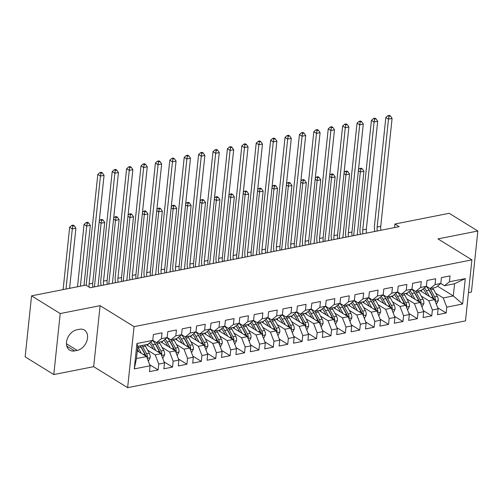<?xml version="1.0" encoding="UTF-8"?>
<svg xmlns="http://www.w3.org/2000/svg" width="503" height="503" viewBox="0 0 503 503"><rect width="100%" height="100%" fill="white"/><g stroke="black" fill="none" stroke-linecap="round" stroke-linejoin="round"><path stroke-width="0.75" d="M468.469 292.601L471.437 292.01L477.85 231.009L449.204 213.303L394.912 224.03L394.541 227.57M127.636 387.656L465.495 320.883L471.908 259.875L134.049 326.648L127.636 387.656L93.684 366.674L100.097 305.667L60.209 313.551L53.796 374.559L93.684 366.674M53.796 374.559L25.15 356.853L31.563 295.846L60.209 313.551M134.257 368.906L136.929 343.518L152.767 340.386L147.832 344.36L137.753 346.353L136.47 358.551L134.257 368.906L150.101 365.775L149.485 371.629L158.124 369.925L158.741 364.071L164.5 362.933L163.89 368.787L172.529 367.077L173.145 361.223L178.905 360.085L178.288 365.939L186.927 364.229L187.544 358.375L193.303 357.237L192.693 363.091L201.332 361.387L201.948 355.533L207.708 354.395L207.091 360.249L215.73 358.538L216.347 352.685L222.106 351.547L221.496 357.4L230.135 355.69L230.751 349.837L236.511 348.698L235.894 354.552L244.533 352.848L245.15 346.995L250.909 345.857L250.299 351.704L258.938 350L259.554 344.146L265.314 343.008L264.697 348.862L273.336 347.152L273.953 341.298L279.712 340.16L279.102 346.014L287.741 344.304L288.357 338.45L294.117 337.312L293.501 343.165L302.14 341.462L302.756 335.608L308.515 334.47L307.905 340.324L316.544 338.613L317.16 332.76L322.92 331.622L322.304 337.475L330.943 335.765L331.559 329.911L337.318 328.773L336.708 334.627L345.347 332.923L345.963 327.069L351.723 325.931L351.107 331.785L359.746 330.075L360.362 324.221L366.121 323.083L365.511 328.937L374.15 327.227L374.766 321.373L380.526 320.235L379.91 326.089L388.549 324.385L389.165 318.531L394.924 317.393L394.314 323.24L402.953 321.536L403.569 315.683L409.329 314.545L408.713 320.398L417.352 318.688L417.968 312.835L423.727 311.697L423.117 317.55L431.756 315.84L432.373 309.986L438.132 308.848L437.516 314.702L446.155 312.998L437.717 307.779M437.465 286.144L453.304 295.934L462.615 304.013L465.281 278.618L449.443 281.749L450.053 275.896L441.414 277.606L440.798 283.459L435.038 284.597L435.655 278.744L427.016 280.454L426.399 286.308L420.64 287.446L421.25 281.592L412.611 283.296L411.995 289.15L406.235 290.288L406.852 284.44L398.213 286.144L397.596 291.998L391.837 293.136L392.447 287.282L383.808 288.992L383.192 294.846L377.432 295.984L378.049 290.13L369.409 291.841L368.793 297.688L363.034 298.832L363.644 292.979L355.005 294.683L354.389 300.536L348.629 301.674L349.245 295.821L340.606 297.531L339.99 303.384L334.231 304.522L334.841 298.669L326.202 300.379L325.586 306.233L319.826 307.371L320.442 301.517L311.803 303.221L311.187 309.075L305.428 310.213L306.038 304.359L297.399 306.069L296.783 311.923L291.023 313.061L291.639 307.207L283 308.917L282.384 314.771L276.625 315.909L277.235 310.055L268.596 311.759L267.98 317.613L262.22 318.751L262.836 312.904L254.197 314.608L253.581 320.461L247.822 321.599L248.432 315.746L239.793 317.456L239.177 323.31L233.417 324.448L234.033 318.594L225.394 320.304L224.778 326.151L219.019 327.296L219.629 321.442L210.99 323.146L210.373 329L204.614 330.138L205.23 324.284L196.591 325.994L195.975 331.848L190.216 332.986L190.826 327.132L182.187 328.843L181.57 334.696L175.811 335.834L176.427 329.981L167.788 331.684L167.172 337.538L161.413 338.676L162.023 332.823L153.384 334.533L152.767 340.386M462.615 304.013L446.771 307.144L446.155 312.998M31.563 295.846L85.856 285.113L90.1 287.741L399.156 226.658L394.912 224.03M419.936 290.577L434.579 299.631L428.82 300.769L421.263 296.104M438.132 308.848L434.579 299.631M432.373 309.986L428.82 300.769M465.281 278.618L454.586 283.73L444.501 285.723L440.804 283.434M449.443 281.749L444.501 285.723M405.531 293.425L420.181 302.479L414.415 303.617L406.864 298.945M423.727 311.697L420.181 302.479M417.968 312.835L414.415 303.617M440.798 283.459L435.862 287.433L430.103 288.571L426.399 286.282M435.038 284.597L430.103 288.571M391.133 296.273L405.776 305.327L400.017 306.465L392.459 301.794M409.329 314.545L405.776 305.327M403.569 315.683L400.017 306.465M426.399 286.308L421.464 290.275L415.698 291.419L412.001 289.131M420.64 287.446L415.698 291.419M376.728 299.122L391.378 308.169L385.612 309.307L378.061 304.642M394.924 317.393L391.378 308.169M389.165 318.531L385.612 309.307M411.995 289.15L407.059 293.123L401.3 294.261L397.596 291.973M406.235 290.288L401.3 294.261M362.33 301.963L376.973 311.017L371.214 312.156L363.656 307.484M380.526 320.235L376.973 311.017M374.766 321.373L371.214 312.156M397.596 291.998L392.661 295.971L386.895 297.11L383.198 294.821M391.837 293.136L386.895 297.11M347.925 304.812L362.575 313.866L356.809 315.004L349.258 310.332M366.121 323.083L362.575 313.866M360.362 324.221L356.809 315.004M383.192 294.846L378.256 298.82L372.497 299.958L368.793 297.669L363.858 301.662L358.092 302.8L354.395 300.511M377.432 295.984L372.497 299.958M333.527 307.66L348.17 316.714L342.411 317.852L334.853 313.18M351.723 325.931L348.17 316.714M345.963 327.069L342.411 317.852M363.034 298.832L358.092 302.8M319.122 310.502L333.772 319.556L328.006 320.694L320.455 316.029M337.318 328.773L333.772 319.556M331.559 329.911L328.006 320.694M354.389 300.536L349.453 304.51L343.694 305.648L339.99 303.359L335.055 307.358L329.289 308.496L325.592 306.208M348.629 301.674L343.694 305.648M304.724 313.35L319.367 322.404L313.608 323.542L306.05 318.871M322.92 331.622L319.367 322.404M317.16 332.76L313.608 323.542M334.231 304.522L329.289 308.496M290.319 316.198L304.969 325.252L299.203 326.39L291.652 321.719M308.515 334.47L304.969 325.252M302.756 335.608L299.203 326.39M325.586 306.233L320.65 310.2L314.891 311.338L311.187 309.056L306.252 313.048L300.486 314.186L296.789 311.898M319.826 307.371L314.891 311.338M275.921 319.04L290.564 328.094L284.805 329.232L277.247 324.567M294.117 337.312L290.564 328.094M288.357 338.45L284.805 329.232M305.428 310.213L300.486 314.186M261.516 321.889L276.166 330.943L270.4 332.081L262.849 327.409M279.712 340.16L276.166 330.943M273.953 341.298L270.4 332.081M296.783 311.923L291.847 315.897L286.088 317.035L282.384 314.746M291.023 313.061L286.088 317.035M247.118 324.737L261.761 333.791L256.002 334.929L248.444 330.257M265.314 343.008L261.761 333.791M259.554 344.146L256.002 334.929M282.384 314.771L277.449 318.739L271.683 319.883L267.986 317.594M276.625 315.909L271.683 319.883M232.713 327.585L247.363 336.633L241.597 337.771L234.046 333.105M250.909 345.857L247.363 336.633M245.15 346.995L241.597 337.771M267.98 317.613L263.044 321.587L257.284 322.725L253.581 320.436M262.22 318.751L257.284 322.725M218.315 330.427L232.958 339.481L227.199 340.619L219.641 335.947M236.511 348.698L232.958 339.481M230.751 349.837L227.199 340.619M253.581 320.461L248.645 324.435L242.88 325.573L239.183 323.284M247.822 321.599L242.88 325.573M203.91 333.275L218.56 342.329L212.794 343.467L205.243 338.796M222.106 351.547L218.56 342.329M216.347 352.685L212.794 343.467M239.177 323.31L234.241 327.283L228.481 328.421L224.778 326.133M233.417 324.448L228.481 328.421M189.512 336.123L204.155 345.177L198.396 346.315L190.838 341.644M207.708 354.395L204.155 345.177M201.948 355.533L198.396 346.315M224.778 326.151L219.842 330.125L214.077 331.263L210.38 328.975M219.019 327.296L214.077 331.263M175.107 338.965L189.757 348.019L183.991 349.157L176.44 344.492M193.303 357.237L189.757 348.019M187.544 358.375L183.991 349.157M210.373 329L205.438 332.973L199.678 334.111L195.975 331.823M204.614 330.138L199.678 334.111M160.709 341.814L175.352 350.868L169.593 352.006L162.035 347.334M178.905 360.085L175.352 350.868M173.145 361.223L169.593 352.006M195.975 331.848L191.039 335.822L185.274 336.96L181.577 334.671L176.635 338.664L170.875 339.802L167.172 337.519M190.216 332.986L185.274 336.96M146.304 344.662L160.954 353.716L155.188 354.854L147.637 350.182M164.5 362.933L160.954 353.716M158.741 364.071L155.188 354.854M175.811 335.834L170.875 339.802M137.281 350.83L146.549 356.558L136.47 358.551M150.101 365.775L146.549 356.558M167.172 337.538L162.236 341.512L156.471 342.65L152.774 340.361M161.413 338.676L156.471 342.65M100.097 305.667L134.049 326.648M477.85 231.009L437.956 238.894L471.908 259.875M435.667 293.255L443.218 297.927L453.304 295.934L454.586 283.73M136.929 343.518L137.753 346.353M446.771 307.144L443.218 297.927M76.833 329.798A11.5 8.281 121.7 0 0 67.226 339.028A11.5 8.281 121.7 0 0 69.678 350.138A11.5 8.281 121.7 0 0 74.614 350.905L77.204 350.396A11.5 8.281 121.7 0 0 86.812 341.166A11.5 8.281 121.7 0 0 84.359 330.056A11.5 8.281 121.7 0 0 79.424 329.289L76.833 329.798M158.124 369.925L149.687 364.706M172.529 367.077L164.091 361.864M186.927 364.229L178.49 359.016M201.332 361.387L192.894 356.168M215.73 358.538L207.293 353.32M230.135 355.69L221.697 350.478M244.533 352.848L236.096 347.63M258.938 350L250.5 344.781M273.336 347.152L264.899 341.939M287.741 344.304L279.303 339.091M302.14 341.462L293.702 336.243M316.544 338.613L308.106 333.401M330.943 335.765L322.505 330.553M345.347 332.923L336.909 327.705M359.746 330.075L351.308 324.856M374.15 327.227L365.712 322.014M388.549 324.385L380.111 319.166M402.953 321.536L394.515 316.318M417.352 318.688L408.914 313.476M431.756 315.84L423.319 310.628M89.163 287.156A8.985 5.181 78.8 0 1 89.119 283.975L100.462 176.063L97.808 174.422L86.466 282.334A13.48 7.771 -101.2 0 0 86.384 285.446M92.873 287.188A8.985 5.181 78.8 0 1 92.715 283.264L104.058 175.352L100.462 176.063L100.971 173.214L102.411 172.925L101.348 172.271L99.908 172.554L100.971 173.214M99.908 172.554L97.808 174.422M104.058 175.352L102.411 172.925M148.347 361.229L150.215 357.633A4.76 2.748 -101.2 0 0 149.322 353.276L145.455 346.177A13.751 7.929 -101.2 0 0 144.732 344.97M141.4 353.376L138.25 347.598A13.751 7.929 -101.2 0 0 137.715 346.686M138.885 351.823L137.451 349.195M147.058 357.878L147.48 356.853A4.76 2.748 -101.2 0 0 146.587 353.816L142.714 346.718A13.751 7.929 -101.2 0 0 141.997 345.511M140.293 345.85A11.412 6.583 78.8 0 1 141.771 348.045L145.644 355.143A2.427 1.402 78.8 0 1 145.952 355.91L147.48 356.853M140.268 345.857A13.751 7.929 78.8 0 1 140.991 347.057L144.858 354.162A4.76 2.748 78.8 0 1 145.537 355.935M69.59 288.332L75.909 228.186L72.313 228.896L69.659 227.262L63.108 289.615M65.987 289.043L72.313 228.896L72.822 226.048L74.262 225.765L73.199 225.111L71.759 225.394L72.822 226.048M71.759 225.394L69.659 227.262M75.909 228.186L74.262 225.765M103.675 285.056A8.985 5.181 78.8 0 1 103.517 281.127L114.86 173.214L112.207 171.573L100.87 279.492A13.48 7.771 -101.2 0 0 101.128 285.559M107.271 284.346A8.985 5.181 78.8 0 1 107.12 280.416L118.463 172.504L114.86 173.214L115.369 170.366L116.809 170.083L115.753 169.423L114.313 169.712L115.369 170.366M114.313 169.712L112.207 171.573M118.463 172.504L116.809 170.083M118.073 282.208A8.985 5.181 78.8 0 1 117.922 278.285L129.265 170.366L126.611 168.731L115.269 276.644A13.48 7.771 -101.2 0 0 115.533 282.711M121.676 281.498A8.985 5.181 78.8 0 1 121.519 277.568L132.861 169.656L129.265 170.366L129.774 167.518L131.214 167.235L130.151 166.581L128.711 166.864L129.774 167.518M128.711 166.864L126.611 168.731M132.861 169.656L131.214 167.235M162.752 358.388L164.619 354.785A4.76 2.748 -101.2 0 0 163.726 350.434L159.853 343.329A13.751 7.929 -101.2 0 0 159.13 342.128M148.171 344.083A11.412 6.583 -101.2 0 0 148.102 344.304L147.706 345.53M155.804 350.528L152.654 344.756A13.751 7.929 -101.2 0 0 150.768 341.996M153.289 348.975L151.711 346.077A11.412 6.583 -101.2 0 0 149.448 343.059M161.463 355.036L161.878 354.011A4.76 2.748 -101.2 0 0 160.985 350.975L157.118 343.87A13.751 7.929 -101.2 0 0 156.326 342.562M154.578 342.87A11.412 6.583 78.8 0 1 156.175 345.196L160.042 352.295A2.427 1.402 78.8 0 1 160.356 353.068L161.878 354.011M152.61 340.518A13.751 7.929 78.8 0 1 155.389 344.215L159.262 351.314A4.76 2.748 78.8 0 1 159.941 353.087M83.988 285.484L90.314 225.338L86.711 226.054L84.058 224.413L77.506 286.767M80.392 286.194L86.711 226.054L87.22 223.206L88.66 222.917L87.604 222.263L86.164 222.546L87.22 223.206M86.164 222.546L84.058 224.413M90.314 225.338L88.66 222.917M177.15 355.539L179.018 351.937A4.76 2.748 -101.2 0 0 178.125 347.586L174.258 340.487A13.751 7.929 -101.2 0 0 173.535 339.28M162.576 341.241A11.412 6.583 -101.2 0 0 162.5 341.455L162.111 342.681M170.203 347.686L167.053 341.908A13.751 7.929 -101.2 0 0 165.173 339.148M167.688 346.133L166.109 343.235A11.412 6.583 -101.2 0 0 163.852 340.21M175.861 352.188L176.283 351.163A4.76 2.748 -101.2 0 0 175.39 348.126L171.517 341.028A13.751 7.929 -101.2 0 0 170.731 339.714M168.983 340.028A11.412 6.583 78.8 0 1 170.574 342.348L174.447 349.453A2.427 1.402 78.8 0 1 174.755 350.22L176.283 351.163M167.009 337.67A13.751 7.929 78.8 0 1 169.794 341.367L173.661 348.466A4.76 2.748 78.8 0 1 174.34 350.245M98.022 286.176L104.712 222.496L101.116 223.206L99.16 221.999M94.419 286.886L101.116 223.206L101.625 220.358L103.065 220.075L102.002 219.415L100.562 219.704L101.625 220.358M100.562 219.704L99.28 220.842M104.712 222.496L103.065 220.075M132.478 279.36A8.985 5.181 78.8 0 1 132.32 275.437L143.663 167.524L141.01 165.883L129.673 273.795A13.48 7.771 -101.2 0 0 129.931 279.863M136.074 278.649A8.985 5.181 78.8 0 1 135.923 274.726L147.266 166.807L143.663 167.524L144.172 164.676L145.612 164.387L144.556 163.733L143.116 164.016L144.172 164.676M143.116 164.016L141.01 165.883M147.266 166.807L145.612 164.387M146.876 276.518A8.985 5.181 78.8 0 1 146.725 272.588L158.068 164.676L155.414 163.035L144.072 270.954A13.48 7.771 -101.2 0 0 144.336 277.021M150.479 275.807A8.985 5.181 78.8 0 1 150.322 271.878L161.664 163.965L158.068 164.676L158.577 161.828L160.017 161.545L158.954 160.885L157.514 161.174L158.577 161.828M157.514 161.174L155.414 163.035M161.664 163.965L160.017 161.545M191.555 352.691L193.422 349.095A4.76 2.748 -101.2 0 0 192.53 344.737L188.656 337.639A13.751 7.929 -101.2 0 0 187.933 336.432M176.974 338.393A11.412 6.583 -101.2 0 0 176.905 338.613L176.509 339.833M184.607 344.838L181.457 339.06A13.751 7.929 -101.2 0 0 179.571 336.306M182.092 343.285L180.514 340.386A11.412 6.583 -101.2 0 0 178.251 337.362M190.266 349.34L190.681 348.315A4.76 2.748 -101.2 0 0 189.788 345.278L185.921 338.179A13.751 7.929 -101.2 0 0 185.129 336.865M183.381 337.18A11.412 6.583 78.8 0 1 184.978 339.506L188.845 346.605A2.427 1.402 78.8 0 1 189.159 347.372L190.681 348.315M181.413 334.822A13.751 7.929 78.8 0 1 184.192 338.519L188.065 345.618A4.76 2.748 78.8 0 1 188.744 347.397M112.421 283.327L119.117 219.648L115.514 220.358L113.559 219.151M108.824 284.038L115.514 220.358L116.023 217.51L117.463 217.227L116.407 216.573L114.967 216.856L116.023 217.51M114.967 216.856L113.678 217.994M119.117 219.648L117.463 217.227M205.953 349.843L207.821 346.246A4.76 2.748 -101.2 0 0 206.928 341.889L203.061 334.791A13.751 7.929 -101.2 0 0 202.338 333.583M191.379 335.545A11.412 6.583 -101.2 0 0 191.303 335.765L190.914 336.991M199.006 341.99L195.856 336.218A13.751 7.929 -101.2 0 0 193.976 333.458M196.491 340.437L194.913 337.538A11.412 6.583 -101.2 0 0 192.655 334.52M204.664 346.498L205.086 345.473A4.76 2.748 -101.2 0 0 204.193 342.43L200.32 335.331A13.751 7.929 -101.2 0 0 199.534 334.023M197.786 334.332A11.412 6.583 78.8 0 1 199.377 336.658L203.25 343.756A2.427 1.402 78.8 0 1 203.558 344.53L205.086 345.473M195.812 331.98A13.751 7.929 78.8 0 1 198.597 335.677L202.464 342.776A4.76 2.748 78.8 0 1 203.143 344.549M126.825 280.479L133.515 216.799L129.919 217.516L127.963 216.303M123.222 281.19L129.919 217.516L130.428 214.662L131.868 214.379L130.805 213.725L129.365 214.008L130.428 214.662M129.365 214.008L128.083 215.146M133.515 216.799L131.868 214.379M161.281 273.67A8.985 5.181 78.8 0 1 161.123 269.746L172.466 161.828L169.813 160.187L158.476 268.105A13.48 7.771 -101.2 0 0 158.734 274.173M164.877 272.959A8.985 5.181 78.8 0 1 164.726 269.03L176.069 161.117L172.466 161.828L172.975 158.979L174.415 158.697L173.359 158.043L171.919 158.326L172.975 158.979M171.919 158.326L169.813 160.187M176.069 161.117L174.415 158.697M220.358 347.001L222.225 343.398A4.76 2.748 -101.2 0 0 221.333 339.047L217.459 331.949A13.751 7.929 -101.2 0 0 216.736 330.741M205.777 332.697A11.412 6.583 -101.2 0 0 205.708 332.917L205.312 334.143M213.41 339.148L210.26 333.37A13.751 7.929 -101.2 0 0 208.374 330.609M210.895 337.588L209.317 334.696A11.412 6.583 -101.2 0 0 207.054 331.672M219.069 343.65L219.484 342.625A4.76 2.748 -101.2 0 0 218.591 339.588L214.724 332.489A13.751 7.929 -101.2 0 0 213.932 331.175M212.184 331.49A11.412 6.583 78.8 0 1 213.781 333.81L217.648 340.908A2.427 1.402 78.8 0 1 217.962 341.682L219.484 342.625M210.216 329.132A13.751 7.929 78.8 0 1 212.995 332.829L216.868 339.927A4.76 2.748 78.8 0 1 217.548 341.7M141.224 277.631L147.92 213.957L144.317 214.668L142.362 213.461M137.627 278.348L144.317 214.668L144.826 211.82L146.266 211.537L145.21 210.876L143.77 211.159L144.826 211.82M143.77 211.159L142.481 212.304M147.92 213.957L146.266 211.537M175.679 270.821A8.985 5.181 78.8 0 1 175.528 266.898L186.871 158.986L184.217 157.345L172.875 265.257A13.48 7.771 -101.2 0 0 173.139 271.324M179.282 270.111A8.985 5.181 78.8 0 1 179.125 266.188L190.467 158.269L186.871 158.986L187.38 156.131L188.82 155.848L187.757 155.194L186.317 155.477L187.38 156.131M186.317 155.477L184.217 157.345M190.467 158.269L188.82 155.848M234.756 344.153L236.624 340.556A4.76 2.748 -101.2 0 0 235.731 336.199L231.864 329.1A13.751 7.929 -101.2 0 0 231.141 327.893M220.182 329.855A11.412 6.583 -101.2 0 0 220.107 330.075L219.717 331.295M227.809 336.3L224.659 330.521A13.751 7.929 -101.2 0 0 222.779 327.761M225.294 334.747L223.716 331.848A11.412 6.583 -101.2 0 0 221.458 328.824M233.467 340.801L233.889 339.776A4.76 2.748 -101.2 0 0 232.996 336.74L229.123 329.641A13.751 7.929 -101.2 0 0 228.337 328.327M226.589 328.641A11.412 6.583 78.8 0 1 228.18 330.968L232.053 338.066A2.427 1.402 78.8 0 1 232.361 338.833L233.889 339.776M224.615 326.284A13.751 7.929 78.8 0 1 227.4 329.981L231.267 337.079A4.76 2.748 78.8 0 1 231.946 338.859M155.628 274.789L162.318 211.109L158.722 211.82L156.766 210.612M152.025 275.499L158.722 211.82L159.231 208.971L160.671 208.688L159.608 208.035L158.168 208.317L159.231 208.971M158.168 208.317L156.886 209.455M162.318 211.109L160.671 208.688M190.084 267.98A8.985 5.181 78.8 0 1 189.927 264.05L201.269 156.137L198.616 154.496L187.279 262.409A13.48 7.771 -101.2 0 0 187.537 268.483M193.68 267.263A8.985 5.181 78.8 0 1 193.529 263.339L204.872 155.427L201.269 156.137L201.778 153.289L203.218 153L202.162 152.346L200.722 152.629L201.778 153.289M200.722 152.629L198.616 154.496M204.872 155.427L203.218 153M204.482 265.131A8.985 5.181 78.8 0 1 204.331 261.202L215.674 153.289L213.021 151.648L201.678 259.567A13.48 7.771 -101.2 0 0 201.942 265.634M208.085 264.421A8.985 5.181 78.8 0 1 207.928 260.491L219.27 152.579L215.674 153.289L216.183 150.441L217.623 150.158L216.56 149.498L215.121 149.787L216.183 150.441M215.121 149.787L213.021 151.648M219.27 152.579L217.623 150.158M218.887 262.283A8.985 5.181 78.8 0 1 218.73 258.36L230.072 150.441L227.419 148.806L216.083 256.719A13.48 7.771 -101.2 0 0 216.34 262.786M222.483 261.573A8.985 5.181 78.8 0 1 222.332 257.649L233.675 149.731L230.072 150.441L230.581 147.593L232.021 147.31L230.965 146.656L229.525 146.939L230.581 147.593M229.525 146.939L227.419 148.806M233.675 149.731L232.021 147.31M233.285 259.441A8.985 5.181 78.8 0 1 233.134 255.511L244.477 147.599L241.824 145.958L230.481 253.87A13.48 7.771 -101.2 0 0 230.745 259.944M236.888 258.724A8.985 5.181 78.8 0 1 236.731 254.801L248.073 146.889L244.477 147.599L244.986 144.751L246.426 144.462L245.363 143.808L243.924 144.091L244.986 144.751M243.924 144.091L241.824 145.958M248.073 146.889L246.426 144.462M247.69 256.593A8.985 5.181 78.8 0 1 247.533 252.663L258.875 144.751L256.222 143.11L244.886 251.028A13.48 7.771 -101.2 0 0 245.143 257.096M251.286 255.882A8.985 5.181 78.8 0 1 251.135 251.953L262.478 144.04L258.875 144.751L259.385 141.903L260.824 141.62L259.768 140.959L258.328 141.249L259.385 141.903M258.328 141.249L256.222 143.11M262.478 144.04L260.824 141.62M262.088 253.745A8.985 5.181 78.8 0 1 261.937 249.821L273.28 141.903L270.627 140.268L259.284 248.18A13.48 7.771 -101.2 0 0 259.548 254.248M265.691 253.034A8.985 5.181 78.8 0 1 265.534 249.104L276.876 141.192L273.28 141.903L273.789 139.054L275.229 138.771L274.166 138.118L272.727 138.4L273.789 139.054M272.727 138.4L270.627 140.268M276.876 141.192L275.229 138.771M276.493 250.896A8.985 5.181 78.8 0 1 276.336 246.973L287.678 139.061L285.025 137.42L273.689 245.332A13.48 7.771 -101.2 0 0 273.946 251.399M280.089 250.186A8.985 5.181 78.8 0 1 279.938 246.263L291.281 138.344L287.678 139.061L288.188 136.212L289.627 135.923L288.571 135.269L287.131 135.552L288.188 136.212M287.131 135.552L285.025 137.42M291.281 138.344L289.627 135.923M290.891 248.054A8.985 5.181 78.8 0 1 290.74 244.125L302.083 136.212L299.43 134.571L288.087 242.49A13.48 7.771 -101.2 0 0 288.351 248.557M294.494 247.344A8.985 5.181 78.8 0 1 294.337 243.414L305.679 135.502L302.083 136.212L302.592 133.364L304.032 133.081L302.969 132.421L301.53 132.71L302.592 133.364M301.53 132.71L299.43 134.571M305.679 135.502L304.032 133.081M305.296 245.206A8.985 5.181 78.8 0 1 305.139 241.283L316.481 133.364L313.828 131.723L302.492 239.642A13.48 7.771 -101.2 0 0 302.749 245.709M308.892 244.496A8.985 5.181 78.8 0 1 308.741 240.566L320.084 132.654L316.481 133.364L316.991 130.516L318.43 130.233L317.374 129.579L315.934 129.862L316.991 130.516M315.934 129.862L313.828 131.723M320.084 132.654L318.43 130.233M319.694 242.358A8.985 5.181 78.8 0 1 319.543 238.435L330.886 130.522L328.233 128.881L316.89 236.794A13.48 7.771 -101.2 0 0 317.154 242.861M323.297 241.647A8.985 5.181 78.8 0 1 323.14 237.724L334.482 129.805L330.886 130.522L331.395 127.668L332.835 127.385L331.773 126.731L330.333 127.014L331.395 127.668M330.333 127.014L328.233 128.881M334.482 129.805L332.835 127.385M334.099 239.516A8.985 5.181 78.8 0 1 333.942 235.586L345.284 127.674L342.631 126.033L331.295 233.945A13.48 7.771 -101.2 0 0 331.552 240.019M337.695 238.799A8.985 5.181 78.8 0 1 337.544 234.876L348.887 126.963L345.284 127.674L345.794 124.826L347.233 124.537L346.177 123.883L344.737 124.166L345.794 124.826M344.737 124.166L342.631 126.033M348.887 126.963L347.233 124.537M348.497 236.668A8.985 5.181 78.8 0 1 348.346 232.738L359.689 124.826L357.036 123.185L345.693 231.103A13.48 7.771 -101.2 0 0 345.957 237.171M352.1 235.957A8.985 5.181 78.8 0 1 351.943 232.028L363.285 124.115L359.689 124.826L360.198 121.978L361.638 121.695L360.576 121.034L359.136 121.324L360.198 121.978M359.136 121.324L357.036 123.185M363.285 124.115L361.638 121.695M362.902 233.82A8.985 5.181 78.8 0 1 362.745 229.896L374.087 121.978L371.434 120.343L360.098 228.255A13.48 7.771 -101.2 0 0 360.355 234.323M366.498 233.109A8.985 5.181 78.8 0 1 366.347 229.186L377.69 121.267L374.087 121.978L374.597 119.129L376.037 118.846L374.98 118.192L373.54 118.475L374.597 119.129M373.54 118.475L371.434 120.343M377.69 121.267L376.037 118.846M377.3 230.978A8.985 5.181 78.8 0 1 377.149 227.048L388.492 119.136L385.839 117.495L374.496 225.407A13.48 7.771 -101.2 0 0 374.76 231.481M380.903 230.261A8.985 5.181 78.8 0 1 380.746 226.337L392.089 118.425L388.492 119.136L389.001 116.287L390.441 115.998L389.379 115.344L387.939 115.627L389.001 116.287M387.939 115.627L385.839 117.495M392.089 118.425L390.441 115.998M249.161 341.304L251.028 337.708A4.76 2.748 -101.2 0 0 250.136 333.351L246.263 326.252A13.751 7.929 -101.2 0 0 245.539 325.045M234.58 327.007A11.412 6.583 -101.2 0 0 234.511 327.227L234.115 328.453M242.213 333.451L239.063 327.679A13.751 7.929 -101.2 0 0 237.177 324.919M239.698 331.898L238.12 329A11.412 6.583 -101.2 0 0 235.857 325.982M247.872 337.953L248.287 336.928A4.76 2.748 -101.2 0 0 247.394 333.891L243.527 326.793A13.751 7.929 -101.2 0 0 242.735 325.485M240.987 325.793A11.412 6.583 78.8 0 1 242.584 328.119L246.451 335.218A2.427 1.402 78.8 0 1 246.766 335.985L248.287 336.928M239.019 323.442A13.751 7.929 78.8 0 1 241.798 327.139L245.671 334.237A4.76 2.748 78.8 0 1 246.351 336.01M170.027 271.941L176.723 208.261L173.12 208.971L171.165 207.764M166.43 272.651L173.12 208.971L173.629 206.123L175.069 205.84L174.013 205.186L172.573 205.469L173.629 206.123M172.573 205.469L171.284 206.607M176.723 208.261L175.069 205.84M263.559 338.462L265.427 334.86A4.76 2.748 -101.2 0 0 264.534 330.509L260.667 323.41A13.751 7.929 -101.2 0 0 259.944 322.203M248.985 324.158A11.412 6.583 -101.2 0 0 248.91 324.378L248.52 325.604M256.612 330.603L253.462 324.831A13.751 7.929 -101.2 0 0 251.582 322.071M254.097 329.05L252.519 326.158A11.412 6.583 -101.2 0 0 250.261 323.133M262.27 335.111L262.692 334.086A4.76 2.748 -101.2 0 0 261.799 331.049L257.926 323.951A13.751 7.929 -101.2 0 0 257.14 322.637M255.392 322.945A11.412 6.583 78.8 0 1 256.983 325.271L260.856 332.37A2.427 1.402 78.8 0 1 261.164 333.143L262.692 334.086M253.418 320.593A13.751 7.929 78.8 0 1 256.203 324.29L260.07 331.389A4.76 2.748 78.8 0 1 260.749 333.162M184.431 269.092L191.121 205.419L187.525 206.129L185.569 204.916M180.829 269.803L187.525 206.129L188.034 203.281L189.474 202.992L188.411 202.338L186.971 202.621L188.034 203.281M186.971 202.621L185.689 203.765M191.121 205.419L189.474 202.992M277.964 335.614L279.831 332.018A4.76 2.748 -101.2 0 0 278.939 327.66L275.066 320.562A13.751 7.929 -101.2 0 0 274.342 319.355M263.383 321.316A11.412 6.583 -101.2 0 0 263.314 321.536L262.918 322.756M271.016 327.761L267.866 321.983A13.751 7.929 -101.2 0 0 265.98 319.223M268.501 326.208L266.923 323.31A11.412 6.583 -101.2 0 0 264.66 320.285M276.675 332.263L277.09 331.238A4.76 2.748 -101.2 0 0 276.197 328.201L272.33 321.103A13.751 7.929 -101.2 0 0 271.538 319.789M269.79 320.103A11.412 6.583 78.8 0 1 271.387 322.429L275.254 329.528A2.427 1.402 78.8 0 1 275.569 330.295L277.09 331.238M267.822 317.745A13.751 7.929 78.8 0 1 270.601 321.442L274.475 328.541A4.76 2.748 78.8 0 1 275.154 330.32M198.83 266.25L205.526 202.571L201.923 203.281L199.968 202.074M195.233 266.961L201.923 203.281L202.432 200.433L203.872 200.15L202.816 199.49L201.376 199.779L202.432 200.433M201.376 199.779L200.087 200.917M205.526 202.571L203.872 200.15M292.362 332.766L294.23 329.169A4.76 2.748 -101.2 0 0 293.337 324.812L289.47 317.714A13.751 7.929 -101.2 0 0 288.747 316.506M277.788 318.468A11.412 6.583 -101.2 0 0 277.713 318.688L277.323 319.908M285.415 324.913L282.265 319.135A13.751 7.929 -101.2 0 0 280.385 316.381M282.9 323.36L281.322 320.461A11.412 6.583 -101.2 0 0 279.064 317.443M291.074 329.415L291.495 328.39A4.76 2.748 -101.2 0 0 290.602 325.353L286.729 318.254A13.751 7.929 -101.2 0 0 285.943 316.947M284.195 317.255A11.412 6.583 78.8 0 1 285.786 319.581L289.659 326.68A2.427 1.402 78.8 0 1 289.967 327.447L291.495 328.39M282.221 314.897A13.751 7.929 78.8 0 1 285.006 318.594L288.873 325.699A4.76 2.748 78.8 0 1 289.552 327.472M213.234 263.402L219.924 199.722L216.328 200.433L214.372 199.226M209.632 264.113L216.328 200.433L216.837 197.585L218.277 197.302L217.214 196.648L215.774 196.931L216.837 197.585M215.774 196.931L214.492 198.069M219.924 199.722L218.277 197.302M306.767 329.924L308.635 326.321A4.76 2.748 -101.2 0 0 307.742 321.97L303.869 314.865A13.751 7.929 -101.2 0 0 303.146 313.665M292.186 315.62A11.412 6.583 -101.2 0 0 292.117 315.84L291.721 317.066M299.819 322.065L296.669 316.293A13.751 7.929 -101.2 0 0 294.783 313.532M297.304 320.512L295.726 317.613A11.412 6.583 -101.2 0 0 293.463 314.595M305.478 326.573L305.893 325.548A4.76 2.748 -101.2 0 0 305 322.511L301.134 315.406A13.751 7.929 -101.2 0 0 300.341 314.098M298.593 314.406A11.412 6.583 78.8 0 1 300.19 316.733L304.057 323.831A2.427 1.402 78.8 0 1 304.372 324.605L305.893 325.548M296.625 312.055A13.751 7.929 78.8 0 1 299.404 315.752L303.278 322.851A4.76 2.748 78.8 0 1 303.957 324.624M227.633 260.554L234.329 196.874L230.726 197.591L228.771 196.377M224.036 261.264L230.726 197.591L231.235 194.743L232.675 194.454L231.619 193.8L230.179 194.083L231.235 194.743M230.179 194.083L228.89 195.221M234.329 196.874L232.675 194.454M321.166 327.076L323.033 323.473A4.76 2.748 -101.2 0 0 322.14 319.122L318.273 312.023A13.751 7.929 -101.2 0 0 317.55 310.816M306.591 312.778A11.412 6.583 -101.2 0 0 306.516 312.992L306.126 314.218M314.218 319.223L311.068 313.444A13.751 7.929 -101.2 0 0 309.188 310.684M311.703 317.67L310.125 314.771A11.412 6.583 -101.2 0 0 307.867 311.747M319.877 323.725L320.298 322.7A4.76 2.748 -101.2 0 0 319.405 319.663L315.532 312.564A13.751 7.929 -101.2 0 0 314.746 311.25M312.998 311.564A11.412 6.583 78.8 0 1 314.589 313.885L318.462 320.989A2.427 1.402 78.8 0 1 318.77 321.757L320.298 322.7M311.024 309.207A13.751 7.929 78.8 0 1 313.809 312.904L317.676 320.002A4.76 2.748 78.8 0 1 318.355 321.782M242.037 257.712L248.727 194.032L245.131 194.743L243.175 193.536M238.435 258.423L245.131 194.743L245.64 191.894L247.08 191.612L246.017 190.951L244.577 191.241L245.64 191.894M244.577 191.241L243.295 192.379M248.727 194.032L247.08 191.612M335.57 324.228L337.438 320.631A4.76 2.748 -101.2 0 0 336.545 316.274L332.672 309.175A13.751 7.929 -101.2 0 0 331.949 307.968M320.989 309.93A11.412 6.583 -101.2 0 0 320.92 310.15L320.524 311.37M328.622 316.374L325.472 310.596A13.751 7.929 -101.2 0 0 323.586 307.842M326.107 314.821L324.529 311.923A11.412 6.583 -101.2 0 0 322.266 308.899M334.281 320.876L334.696 319.851A4.76 2.748 -101.2 0 0 333.803 316.815L329.937 309.716A13.751 7.929 -101.2 0 0 329.144 308.402M327.396 308.716A11.412 6.583 78.8 0 1 328.993 311.043L332.86 318.141A2.427 1.402 78.8 0 1 333.175 318.908L334.696 319.851M325.428 306.358A13.751 7.929 78.8 0 1 328.208 310.055L332.081 317.154A4.76 2.748 78.8 0 1 332.76 318.933M256.436 254.864L263.132 191.184L259.529 191.894L257.574 190.687M252.839 255.574L259.529 191.894L260.038 189.046L261.478 188.763L260.422 188.109L258.982 188.392L260.038 189.046M258.982 188.392L257.693 189.53M263.132 191.184L261.478 188.763M349.969 321.379L351.836 317.783A4.76 2.748 -101.2 0 0 350.943 313.426L347.076 306.327A13.751 7.929 -101.2 0 0 346.353 305.12M335.394 307.082A11.412 6.583 -101.2 0 0 335.319 307.302L334.929 308.528M343.021 313.526L339.871 307.754A13.751 7.929 -101.2 0 0 337.991 304.994M340.506 311.973L338.928 309.075A11.412 6.583 -101.2 0 0 336.67 306.057M348.68 318.034L349.101 317.009A4.76 2.748 -101.2 0 0 348.208 313.966L344.335 306.868A13.751 7.929 -101.2 0 0 343.549 305.56M341.801 305.868A11.412 6.583 78.8 0 1 343.392 308.194L347.265 315.293A2.427 1.402 78.8 0 1 347.573 316.066L349.101 317.009M339.827 303.516A13.751 7.929 78.8 0 1 342.612 307.214L346.479 314.312A4.76 2.748 78.8 0 1 347.158 316.085M270.84 252.016L277.53 188.336L273.934 189.053L271.978 187.839M267.238 252.726L273.934 189.053L274.443 186.198L275.883 185.915L274.82 185.261L273.381 185.544L274.443 186.198M273.381 185.544L272.098 186.682M277.53 188.336L275.883 185.915M364.373 318.537L366.241 314.935A4.76 2.748 -101.2 0 0 365.348 310.584L361.475 303.485A13.751 7.929 -101.2 0 0 360.752 302.278M349.792 304.233A11.412 6.583 -101.2 0 0 349.723 304.453L349.327 305.679M357.426 310.684L354.275 304.906A13.751 7.929 -101.2 0 0 352.389 302.146M354.911 309.125L353.332 306.233A11.412 6.583 -101.2 0 0 351.069 303.208M363.084 315.186L363.499 314.161A4.76 2.748 -101.2 0 0 362.606 311.124L358.74 304.026A13.751 7.929 -101.2 0 0 357.947 302.712M356.199 303.026A11.412 6.583 78.8 0 1 357.796 305.346L361.663 312.445A2.427 1.402 78.8 0 1 361.978 313.218L363.499 314.161M354.231 300.668A13.751 7.929 78.8 0 1 357.011 304.365L360.884 311.464A4.76 2.748 78.8 0 1 361.563 313.237M285.239 249.167L291.935 185.494L288.332 186.204L286.377 184.997M281.642 249.884L288.332 186.204L288.841 183.356L290.281 183.073L289.225 182.413L287.785 182.696L288.841 183.356M287.785 182.696L286.496 183.84M291.935 185.494L290.281 183.073M378.772 315.689L380.639 312.093A4.76 2.748 -101.2 0 0 379.746 307.735L375.879 300.637A13.751 7.929 -101.2 0 0 375.156 299.43M364.197 301.391A11.412 6.583 -101.2 0 0 364.122 301.611L363.732 302.831M371.824 307.836L368.674 302.058A13.751 7.929 -101.2 0 0 366.794 299.298M369.309 306.283L367.731 303.384A11.412 6.583 -101.2 0 0 365.474 300.36M377.483 312.338L377.904 311.313A4.76 2.748 -101.2 0 0 377.011 308.276L373.138 301.178A13.751 7.929 -101.2 0 0 372.352 299.863M370.604 300.178A11.412 6.583 78.8 0 1 372.195 302.504L376.068 309.603A2.427 1.402 78.8 0 1 376.376 310.37L377.904 311.313M368.63 297.82A13.751 7.929 78.8 0 1 371.415 301.517L375.282 308.616A4.76 2.748 78.8 0 1 375.961 310.395M299.643 246.325L306.333 182.646L302.737 183.356L300.781 182.149M296.041 247.036L302.737 183.356L303.246 180.508L304.686 180.225L303.623 179.571L302.184 179.854L303.246 180.508M302.184 179.854L300.901 180.992M306.333 182.646L304.686 180.225M393.176 312.841L395.044 309.244A4.76 2.748 -101.2 0 0 394.151 304.887L390.278 297.789A13.751 7.929 -101.2 0 0 389.555 296.581M378.596 298.543A11.412 6.583 -101.2 0 0 378.526 298.763L378.13 299.989M386.229 304.988L383.079 299.216A13.751 7.929 -101.2 0 0 381.192 296.456M383.714 303.435L382.135 300.536A11.412 6.583 -101.2 0 0 379.872 297.518M391.887 309.49L392.302 308.465A4.76 2.748 -101.2 0 0 391.409 305.428L387.543 298.329A13.751 7.929 -101.2 0 0 386.75 297.022M385.002 297.33A11.412 6.583 78.8 0 1 386.6 299.656L390.466 306.755A2.427 1.402 78.8 0 1 390.781 307.522L392.302 308.465M383.035 294.978A13.751 7.929 78.8 0 1 385.814 298.675L389.687 305.774A4.76 2.748 78.8 0 1 390.366 307.547M314.042 243.477L320.738 179.797L317.135 180.508L315.18 179.301M310.445 244.188L317.135 180.508L317.644 177.66L319.084 177.377L318.028 176.723L316.588 177.006L317.644 177.66M316.588 177.006L315.299 178.144M320.738 179.797L319.084 177.377M407.575 309.999L409.442 306.396A4.76 2.748 -101.2 0 0 408.549 302.045L404.682 294.947A13.751 7.929 -101.2 0 0 403.959 293.739M393 295.695A11.412 6.583 -101.2 0 0 392.925 295.915L392.535 297.141M400.627 302.14L397.477 296.368A13.751 7.929 -101.2 0 0 395.597 293.607M398.112 300.587L396.534 297.694A11.412 6.583 -101.2 0 0 394.277 294.67M406.286 306.648L406.707 305.623A4.76 2.748 -101.2 0 0 405.814 302.586L401.941 295.487A13.751 7.929 -101.2 0 0 401.155 294.173M399.407 294.481A11.412 6.583 78.8 0 1 400.998 296.808L404.871 303.906A2.427 1.402 78.8 0 1 405.179 304.68L406.707 305.623M397.433 292.13A13.751 7.929 78.8 0 1 400.218 295.827L404.085 302.925A4.76 2.748 78.8 0 1 404.764 304.699M328.446 240.629L335.136 176.955L331.54 177.666L329.584 176.452M324.844 241.339L331.54 177.666L332.049 174.818L333.489 174.528L332.426 173.875L330.987 174.157L332.049 174.818M330.987 174.157L329.704 175.302M335.136 176.955L333.489 174.528M421.979 307.151L423.847 303.554A4.76 2.748 -101.2 0 0 422.954 299.197L419.081 292.098A13.751 7.929 -101.2 0 0 418.358 290.891M407.399 292.853A11.412 6.583 -101.2 0 0 407.329 293.073L406.933 294.293M415.032 299.298L411.882 293.519A13.751 7.929 -101.2 0 0 409.995 290.759M412.517 297.745L410.938 294.846A11.412 6.583 -101.2 0 0 408.675 291.822M420.69 303.799L421.105 302.775A4.76 2.748 -101.2 0 0 420.212 299.738L416.346 292.639A13.751 7.929 -101.2 0 0 415.553 291.325M413.806 291.639A11.412 6.583 78.8 0 1 415.403 293.966L419.269 301.064A2.427 1.402 78.8 0 1 419.584 301.831L421.105 302.775M411.838 289.282A13.751 7.929 78.8 0 1 414.617 292.979L418.49 300.077A4.76 2.748 78.8 0 1 419.169 301.857M342.845 237.787L349.541 174.107L345.938 174.818L343.983 173.61M339.248 238.497L345.938 174.818L346.448 171.969L347.887 171.686L346.831 171.026L345.391 171.316L346.448 171.969M345.391 171.316L344.102 172.454M349.541 174.107L347.887 171.686M436.378 304.302L438.245 300.706A4.76 2.748 -101.2 0 0 437.352 296.349L433.485 289.25A13.751 7.929 -101.2 0 0 432.762 288.043M421.803 290.005A11.412 6.583 -101.2 0 0 421.728 290.225L421.338 291.444M429.43 296.449L426.28 290.671A13.751 7.929 -101.2 0 0 424.4 287.917M426.915 294.896L425.337 291.998A11.412 6.583 -101.2 0 0 423.08 288.98M435.089 300.951L435.51 299.926A4.76 2.748 -101.2 0 0 434.617 296.889L430.744 289.791A13.751 7.929 -101.2 0 0 429.958 288.483M428.21 288.791A11.412 6.583 78.8 0 1 429.801 291.118L433.674 298.216A2.427 1.402 78.8 0 1 433.982 298.983L435.51 299.926M426.236 286.433A13.751 7.929 78.8 0 1 429.021 290.13L432.888 297.235A4.76 2.748 78.8 0 1 433.567 299.008M357.249 234.939L363.939 171.259L360.343 171.969L358.388 170.762M353.647 235.649L360.343 171.969L360.852 169.121L362.292 168.838L361.229 168.184L359.79 168.467L360.852 169.121M359.79 168.467L358.507 169.605M363.939 171.259L362.292 168.838M66.78 346.064L74.614 350.905M66.44 343.744L77.204 350.396M89.119 283.975L92.715 283.264M147.222 358.306L150.171 357.721M142.714 346.718L145.455 346.177M138.25 347.598L140.991 347.057M146.587 353.816L149.322 353.276M143.198 354.489L144.858 354.162M103.517 281.127L107.12 280.416M117.922 278.285L121.519 277.568M161.626 355.458L164.575 354.873M157.118 343.87L159.853 343.329M152.654 344.756L155.389 344.215M160.985 350.975L163.726 350.434M157.602 351.641L159.262 351.314M176.025 352.609L178.974 352.031M171.517 341.028L174.258 340.487M167.053 341.908L169.794 341.367M175.39 348.126L178.125 347.586M172.001 348.793L173.661 348.466M132.32 275.437L135.923 274.726M146.725 272.588L150.322 271.878M190.43 349.767L193.378 349.183M185.921 338.179L188.656 337.639M181.457 339.06L184.192 338.519M189.788 345.278L192.53 344.737M186.406 345.951L188.065 345.618M204.828 346.919L207.777 346.334M200.32 335.331L203.061 334.791M195.856 336.218L198.597 335.677M204.193 342.43L206.928 341.889M200.804 343.103L202.464 342.776M161.123 269.746L164.726 269.03M219.233 344.071L222.181 343.492M214.724 332.489L217.459 331.949M210.26 333.37L212.995 332.829M218.591 339.588L221.333 339.047M215.209 340.254L216.868 339.927M175.528 266.898L179.125 266.188M233.631 341.229L236.58 340.644M229.123 329.641L231.864 329.1M224.659 330.521L227.4 329.981M232.996 336.74L235.731 336.199M229.607 337.412L231.267 337.079M189.927 264.05L193.529 263.339M204.331 261.202L207.928 260.491M218.73 258.36L222.332 257.649M233.134 255.511L236.731 254.801M247.533 252.663L251.135 251.953M261.937 249.821L265.534 249.104M276.336 246.973L279.938 246.263M290.74 244.125L294.337 243.414M305.139 241.283L308.741 240.566M319.543 238.435L323.14 237.724M333.942 235.586L337.544 234.876M348.346 232.738L351.943 232.028M362.745 229.896L366.347 229.186M377.149 227.048L380.746 226.337M248.036 338.381L250.984 337.796M243.527 326.793L246.263 326.252M239.063 327.679L241.798 327.139M247.394 333.891L250.136 333.351M244.012 334.564L245.671 334.237M262.434 335.532L265.383 334.954M257.926 323.951L260.667 323.41M253.462 324.831L256.203 324.29M261.799 331.049L264.534 330.509M258.41 331.716L260.07 331.389M276.839 332.69L279.787 332.106M272.33 321.103L275.066 320.562M267.866 321.983L270.601 321.442M276.197 328.201L278.939 327.66M272.815 328.868L274.475 328.541M291.237 329.842L294.186 329.258M286.729 318.254L289.47 317.714M282.265 319.135L285.006 318.594M290.602 325.353L293.337 324.812M287.213 326.026L288.873 325.699M305.642 326.994L308.591 326.409M301.134 315.406L303.869 314.865M296.669 316.293L299.404 315.752M305 322.511L307.742 321.97M301.618 323.178L303.278 322.851M320.04 324.146L322.989 323.567M315.532 312.564L318.273 312.023M311.068 313.444L313.809 312.904M319.405 319.663L322.14 319.122M316.016 320.329L317.676 320.002M334.445 321.304L337.394 320.719M329.937 309.716L332.672 309.175M325.472 310.596L328.208 310.055M333.803 316.815L336.545 316.274M330.421 317.487L332.081 317.154M348.843 318.456L351.792 317.871M344.335 306.868L347.076 306.327M339.871 307.754L342.612 307.214M348.208 313.966L350.943 313.426M344.819 314.639L346.479 314.312M363.248 315.607L366.197 315.029M358.74 304.026L361.475 303.485M354.275 304.906L357.011 304.365M362.606 311.124L365.348 310.584M359.224 311.791L360.884 311.464M377.646 312.765L380.595 312.181M373.138 301.178L375.879 300.637M368.674 302.058L371.415 301.517M377.011 308.276L379.746 307.735M373.622 308.949L375.282 308.616M392.051 309.917L395 309.332M387.543 298.329L390.278 297.789M383.079 299.216L385.814 298.675M391.409 305.428L394.151 304.887M388.027 306.101L389.687 305.774M406.449 307.069L409.398 306.49M401.941 295.487L404.682 294.947M397.477 296.368L400.218 295.827M405.814 302.586L408.549 302.045M402.425 303.252L404.085 302.925M420.854 304.227L423.803 303.642M416.346 292.639L419.081 292.098M411.882 293.519L414.617 292.979M420.212 299.738L422.954 299.197M416.83 300.404L418.49 300.077M435.252 301.379L438.201 300.794M430.744 289.791L433.485 289.25M426.28 290.671L429.021 290.13M434.617 296.889L437.352 296.349M431.228 297.562L432.888 297.235"/></g></svg>
